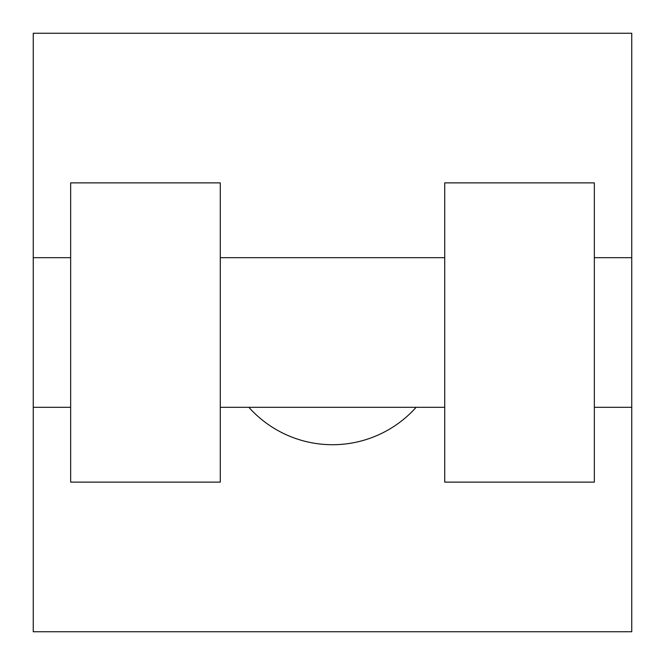 <?xml version="1.0" encoding="UTF-8"?>
<svg xmlns="http://www.w3.org/2000/svg" width="665" height="665" viewBox="0 0 665 665"><rect width="100%" height="100%" fill="white"/><g stroke="black" fill="none" stroke-linecap="round" stroke-linejoin="round"><path stroke-width="1" d="M248.86 407.312A112.219 112.219 0 0 0 416.14 407.312M631.75 257.688L631.75 631.75L33.25 631.75L33.25 33.25L631.75 33.25L631.75 257.688L594.344 257.688M444.719 182.875L444.719 482.125L594.344 482.125L594.344 182.875L444.719 182.875M220.281 482.125L220.281 182.875L70.656 182.875L70.656 482.125L220.281 482.125M444.719 257.688L220.281 257.688M444.719 407.312L220.281 407.312M631.75 407.312L594.344 407.312M33.25 407.312L70.656 407.312M33.25 257.688L70.656 257.688"/></g></svg>

